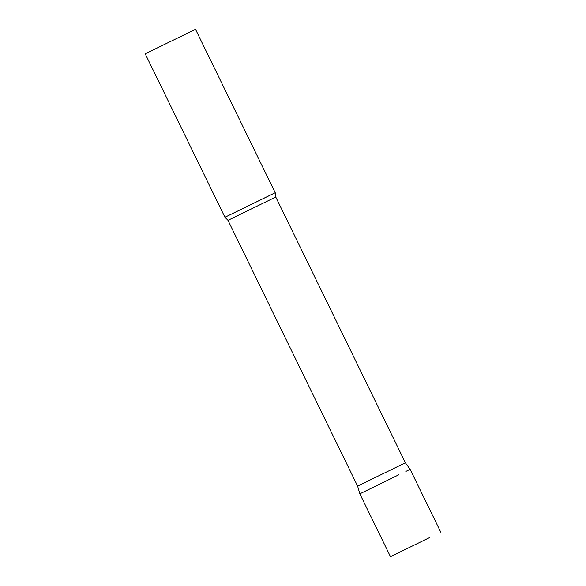 <?xml version="1.0" encoding="UTF-8"?>
<svg xmlns="http://www.w3.org/2000/svg" width="586" height="586" viewBox="0 0 586 586"><rect width="100%" height="100%" fill="white"/><g stroke="black" fill="none" stroke-linecap="round" stroke-linejoin="round"><path stroke-width="0.88" d="M398.978 474.697L359.833 493.844L398.978 474.697M429.641 537.56L390.488 556.7L429.641 537.56M390.488 556.7L359.833 493.844L357.614 486.094L405.387 462.801L275.764 197.035L275.222 192.735L195.512 29.3L145.225 53.824L224.936 217.26L275.222 192.735M270.959 194.845L224.936 217.26L227.991 220.336L275.764 197.035M405.387 462.801L410.119 469.313L405.856 471.422M410.119 469.313L440.775 532.176M357.614 486.094L227.991 220.336"/></g></svg>
